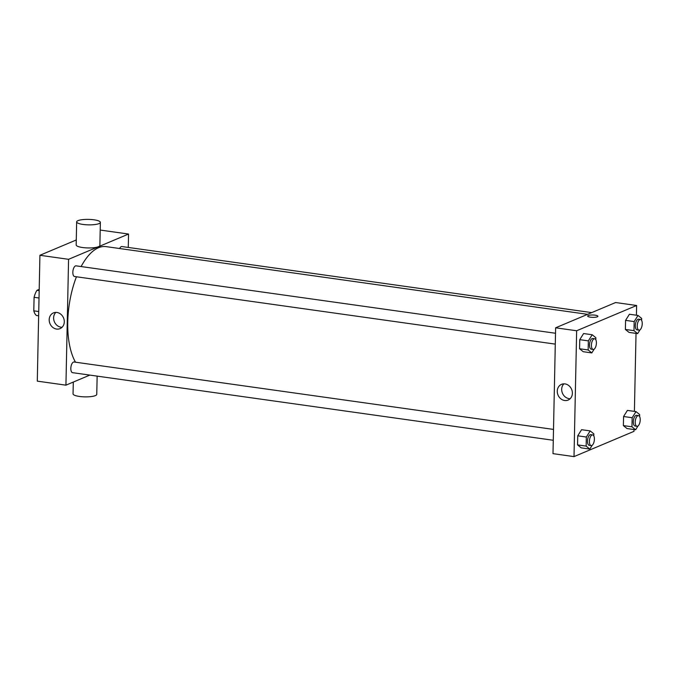 <?xml version="1.0" encoding="UTF-8"?>
<svg xmlns="http://www.w3.org/2000/svg" width="676" height="676" viewBox="0 0 676 676"><rect width="100%" height="100%" fill="white"/><g stroke="black" fill="none" stroke-linecap="round" stroke-linejoin="round"><path stroke-width="1.01" d="M38.743 311.535L33.8 310.842L34.087 297.313A14.686 6.566 98 0 1 36.977 290.325L39.208 289.387M33.8 310.842A14.686 6.566 98 0 0 36.453 315.498L38.65 315.802M39.022 298.006L34.087 297.313M39.183 290.629L36.977 290.325M89.832 375.104L65.935 385.168L37.281 381.137L39.918 255.283L76.27 239.972M65.935 385.168L68.572 259.314L128.55 234.048L100.2 230.06M128.55 234.048L128.263 247.433M553.281 440.27L72.569 372.67A5.391 2.408 -82 0 1 70.938 367A5.391 2.408 -82 0 1 74.073 361.998L553.509 429.412M591.711 312.608L121.908 246.546A5.391 2.408 98 0 0 119.644 248.523M555.292 344.118L74.588 276.518A5.391 2.408 -82 0 1 72.949 270.848A5.391 2.408 -82 0 1 76.084 265.845L555.52 333.26M75.501 362.201A63.612 28.434 -82 0 1 76.447 276.78M81.112 266.547A63.612 28.434 -82 0 1 106.098 246.622L587.613 314.332M56.919 312.464A8.526 7.368 67.2 0 1 64.127 319.832A8.526 7.368 67.2 0 1 60.063 328.62A8.526 7.368 67.2 0 1 49.956 323.627A8.526 7.368 67.2 0 1 53.438 312.904A8.526 7.368 67.2 0 1 56.919 312.464M68.572 259.314L39.918 255.283M100.361 222.37L99.879 245.447A11.855 2.738 -178.8 0 1 82.523 247.517A11.855 2.738 -178.8 0 1 76.168 244.949L76.65 221.872A11.855 2.738 1.2 0 0 83.013 224.44A11.855 2.738 1.2 0 0 100.361 222.37A11.855 2.738 1.2 0 0 88.564 219.387A11.855 2.738 1.2 0 0 76.65 221.872M55.829 312.397A8.526 7.368 -112.8 0 0 54.376 321.759A8.526 7.368 -112.8 0 0 62.091 327.26M97.141 376.126L96.761 394.378A11.855 2.738 -178.8 0 1 84.846 396.863A11.855 2.738 -178.8 0 1 73.05 393.88L73.295 382.067M634.02 429.547L633.987 431.347L574.008 456.613L553.002 453.655L555.63 327.801L615.608 302.535L636.623 305.493L636.412 315.227M636.032 333.395L634.401 411.38M594.204 349.112L591.813 352.914L583.219 351.706L579.569 348.748L579.755 339.665L583.599 333.538L592.193 334.747L595.852 337.713L595.809 339.732M638.009 425.964L635.626 429.767L627.024 428.559L623.373 425.601L623.568 416.517L627.404 410.4L636.006 411.608L639.657 414.565L639.614 416.585M574.008 456.613L576.645 330.758L636.623 305.493M640.028 329.812L637.637 333.614L629.043 332.406L625.385 329.449L625.579 320.365L629.424 314.239L638.017 315.447L641.668 318.413L641.625 320.432M592.193 445.264L589.802 449.075L581.208 447.858L577.549 444.901L577.743 435.817L581.588 429.699L590.182 430.908L593.832 433.865L593.79 435.885M576.645 330.758L555.63 327.801M564.646 400.505A8.526 7.368 67.2 0 1 557.438 393.128A8.526 7.368 67.2 0 1 561.511 384.348A8.526 7.368 67.2 0 1 571.617 389.342A8.526 7.368 67.2 0 1 568.136 400.065A8.526 7.368 67.2 0 1 564.646 400.505M587.664 316.072A5.121 1.183 -178.8 0 1 588.247 315.54A5.121 1.183 -178.8 0 1 594.018 315.058A5.121 1.183 -178.8 0 1 597.905 316.284A5.121 1.183 -178.8 0 1 592.759 317.357A5.121 1.183 -178.8 0 1 587.664 316.072A5.121 1.183 -178.8 0 1 588.247 315.54A5.121 1.183 -178.8 0 1 594.018 315.058A5.121 1.183 -178.8 0 1 597.905 316.284M570.164 398.705A8.526 7.368 67.2 0 1 569.065 398.637A8.526 7.368 67.2 0 1 562.229 392.629A8.526 7.368 67.2 0 1 563.902 383.841M589.802 449.075L586.151 446.109L586.337 437.026L590.182 430.908M592.649 434.922L590.74 434.651A5.391 2.408 98 0 0 587.605 439.653A5.391 2.408 98 0 0 589.244 445.323L591.154 445.594A5.391 2.408 98 0 0 591.796 445.501A5.391 2.408 98 0 0 594.365 439.899A5.391 2.408 98 0 0 592.649 434.922A5.391 2.408 98 0 0 589.514 439.924A5.391 2.408 98 0 0 591.154 445.594M581.208 447.858L577.549 444.901L577.743 435.817L581.588 429.699M586.151 446.109L577.549 444.901M586.337 437.026L577.743 435.817M591.813 352.914L588.162 349.957L588.348 340.873L592.193 334.747M594.669 338.76L592.759 338.499A5.391 2.408 98 0 0 589.616 343.501A5.391 2.408 98 0 0 591.255 349.171L593.165 349.441A5.391 2.408 98 0 0 593.807 349.348A5.391 2.408 98 0 0 596.376 343.738A5.391 2.408 98 0 0 594.669 338.76A5.391 2.408 98 0 0 591.534 343.763A5.391 2.408 98 0 0 593.165 349.441M583.219 351.706L579.569 348.748L579.755 339.665L583.599 333.538M588.162 349.957L579.569 348.748M588.348 340.873L579.755 339.665M635.626 429.767L631.967 426.81L632.161 417.726L636.006 411.608M638.474 415.622L636.564 415.351A5.391 2.408 98 0 0 633.429 420.354A5.391 2.408 98 0 0 635.06 426.024L636.969 426.294A5.391 2.408 98 0 0 637.612 426.201A5.391 2.408 98 0 0 640.189 420.599A5.391 2.408 98 0 0 638.474 415.622A5.391 2.408 98 0 0 635.339 420.624A5.391 2.408 98 0 0 636.969 426.294M627.024 428.559L623.373 425.601L623.568 416.517L627.404 410.4M631.967 426.81L623.373 425.601M632.161 417.726L623.568 416.517M637.637 333.614L633.987 330.657L634.173 321.573L638.017 315.447M640.485 319.461L638.575 319.199A5.391 2.408 98 0 0 635.44 324.201A5.391 2.408 98 0 0 637.079 329.871L638.989 330.142A5.391 2.408 98 0 0 639.623 330.049A5.391 2.408 98 0 0 642.2 324.438A5.391 2.408 98 0 0 640.485 319.461A5.391 2.408 98 0 0 637.35 324.463A5.391 2.408 98 0 0 638.989 330.142M629.043 332.406L625.385 329.449L625.579 320.365L629.424 314.239M633.987 330.657L625.385 329.449M634.173 321.573L625.579 320.365"/></g></svg>

